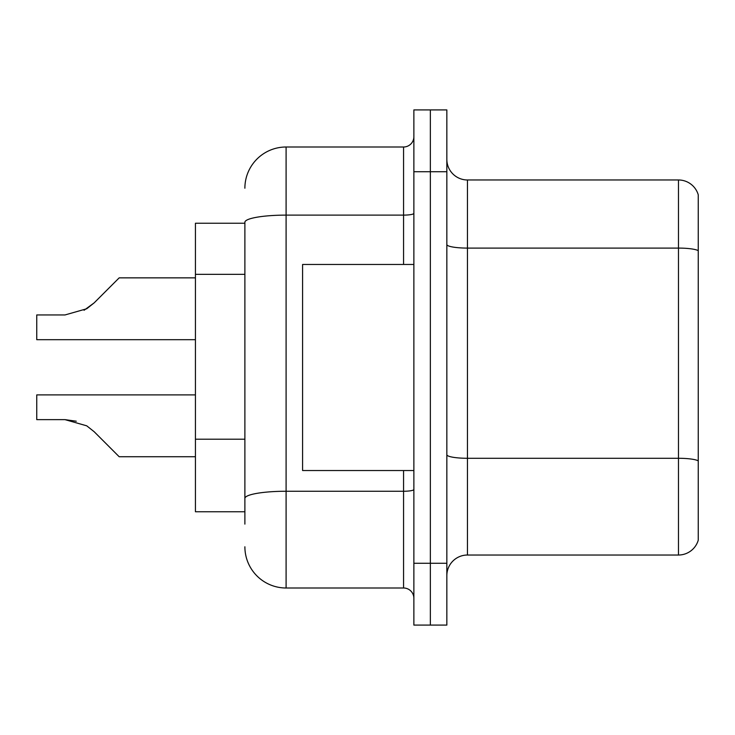 <?xml version="1.0" encoding="UTF-8"?>
<svg xmlns="http://www.w3.org/2000/svg" width="735" height="735" viewBox="0 0 735 735"><rect width="100%" height="100%" fill="white"/><g stroke="black" fill="none" stroke-linecap="round" stroke-linejoin="round"><path stroke-width="1.1" d="M244.884 223.247L195.427 223.247L195.427 511.753L244.884 511.753M446.843 575.634A20.608 20.608 0 0 1 467.451 555.026L678.469 555.026L678.469 179.974L467.451 179.974A20.608 20.608 0 0 1 446.843 159.366A20.608 20.608 0 0 0 467.451 179.974L467.451 555.026M446.843 625.09L446.843 109.91L430.352 109.91L430.352 625.09L446.843 625.09L413.869 625.09L413.869 563.267L430.352 563.267L430.352 625.09M698.25 194.812A20.608 20.608 0 0 0 678.469 179.974A20.608 20.608 0 0 1 698.25 194.812L698.25 540.188A20.608 20.608 0 0 1 678.469 555.026M698.25 250.947L698.25 460.863A20.608 3.574 180 0 0 678.469 458.282L467.451 458.282A20.608 3.574 -0 0 1 446.843 454.708M244.884 524.119L244.884 222.273A41.215 7.157 180 0 1 286.099 215.116L403.561 215.116L403.561 147A10.299 10.299 0 0 0 413.869 136.701M413.869 109.91L430.352 109.91L413.869 109.91L413.869 563.267M430.352 109.91L430.352 563.267L446.843 563.267M244.884 188.215A41.215 41.215 0 0 1 286.099 147L286.099 588L403.561 588L403.561 470.538M286.099 147L403.561 147M413.869 598.299A10.299 10.299 0 0 0 403.561 588M286.099 588A41.215 41.215 0 0 1 244.884 546.785M94.153 431.711L119.18 456.729L94.163 431.711L119.18 456.729L94.163 431.711L119.18 456.729L94.163 431.711L119.18 456.729L94.163 431.711L119.18 456.729L94.163 431.711L119.18 456.729L94.163 431.711L119.18 456.729L94.163 431.711L119.18 456.729L94.163 431.711L119.18 456.729L94.163 431.711L119.18 456.729L94.163 431.711L119.18 456.729L94.163 431.711L119.18 456.729L94.153 431.711L119.18 456.729L94.153 431.711L86.73 425.822L94.153 431.711M195.427 394.906L36.75 394.906L36.75 419.639L65.011 419.639L76.284 421.21L65.011 419.639L36.75 419.639L65.011 419.639L76.284 421.21L65.011 419.639L36.75 419.639L65.011 419.639L76.284 421.21L65.011 419.639L36.75 419.639L65.011 419.639L76.284 421.21L65.011 419.639L36.75 419.639L65.011 419.639L76.284 421.21L65.011 419.639L36.75 419.639L65.011 419.639L76.284 421.21L65.011 419.639L36.75 419.639L65.011 419.639L86.73 425.822M84.075 310.271L94.153 302.875L108.872 288.157L94.163 302.875L119.18 277.858L94.163 302.875L119.18 277.858L94.163 302.875L119.18 277.858L94.163 302.875L119.18 277.858L94.163 302.875L119.18 277.858L94.163 302.875L119.18 277.858L94.163 302.875L119.18 277.858L94.163 302.875L119.18 277.858L94.163 302.875L119.18 277.858L94.163 302.875L119.18 277.858L94.163 302.875L119.18 277.858L94.153 302.875L119.18 277.858L94.153 302.875L86.73 308.764L94.153 302.875L86.73 308.764L65.011 314.947L36.75 314.947L36.75 339.68L195.427 339.68M94.153 302.875L86.73 308.764L65.011 314.947L86.73 308.764L94.153 302.875L86.73 308.764L94.153 302.875L86.73 308.764L65.011 314.947L86.73 308.764L94.153 302.875L86.73 308.764L94.153 302.875L86.73 308.764L65.011 314.947L86.73 308.764L94.153 302.875L86.73 308.764L94.153 302.875L86.73 308.764L65.011 314.947L86.73 308.764L94.153 302.875L86.73 308.764L94.153 302.875L86.73 308.764L65.011 314.947L86.73 308.764L94.153 302.875L86.73 308.764L94.153 302.875L86.73 308.764L65.011 314.947M413.869 264.462L302.59 264.462L302.59 470.538L413.869 470.538M195.427 456.729L119.18 456.729L108.872 446.43M76.284 421.21L65.011 419.639M108.872 288.157L119.18 277.858L195.427 277.858M244.884 274.339L195.427 274.339M244.884 439.19L195.427 439.19M698.25 250.663A20.608 3.574 180 0 0 678.469 248.09L467.451 248.09A20.608 3.574 0 0 1 446.843 244.507M446.843 171.733L413.869 171.733M413.869 489.464A10.299 1.792 0 0 1 403.561 491.256L286.099 491.256A41.215 7.157 180 0 0 244.884 498.413M403.561 264.462L403.561 215.116A10.299 1.792 0 0 0 413.869 213.325"/></g></svg>

